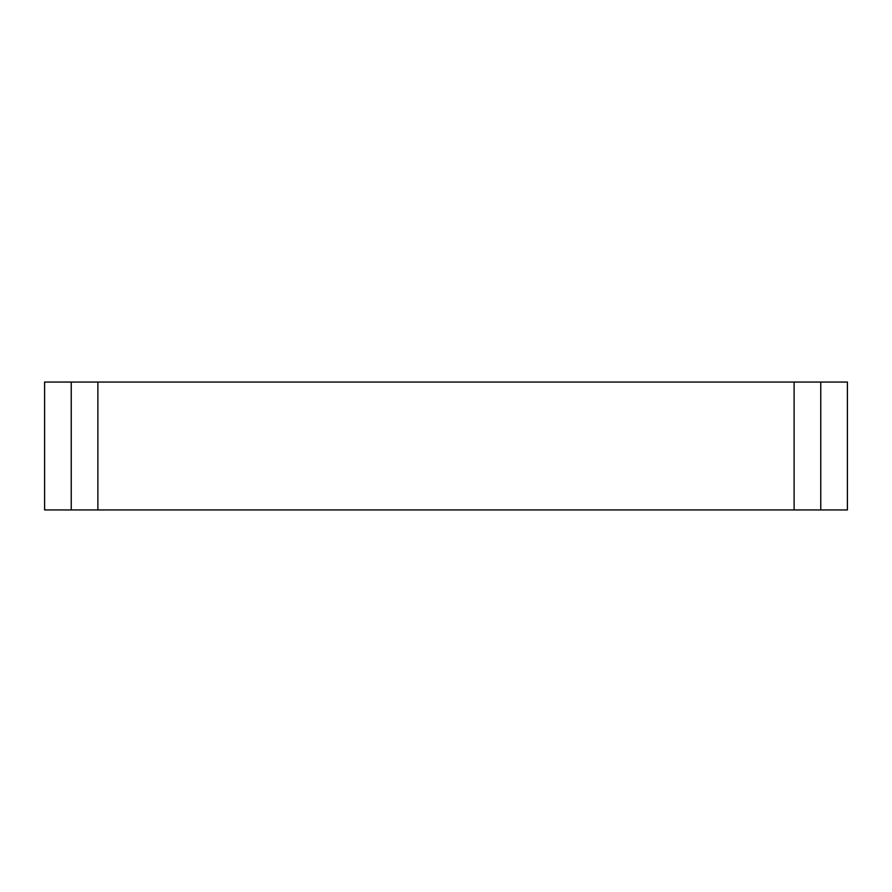 <?xml version="1.0" encoding="UTF-8"?>
<svg xmlns="http://www.w3.org/2000/svg" width="892" height="892" viewBox="0 0 892 892"><rect width="100%" height="100%" fill="white"/><g stroke="black" fill="none" stroke-linecap="round" stroke-linejoin="round"><path stroke-width="1.34" d="M71.237 382.055L44.6 382.055L44.6 509.945L97.886 509.945L97.886 382.055L71.237 382.055L71.237 509.945M794.114 382.055L97.886 382.055L97.886 509.945L847.4 509.945L847.4 382.055L794.114 382.055L794.114 509.945L794.114 382.055M847.4 382.055L847.4 509.945M820.763 382.055L820.763 509.945"/></g></svg>
